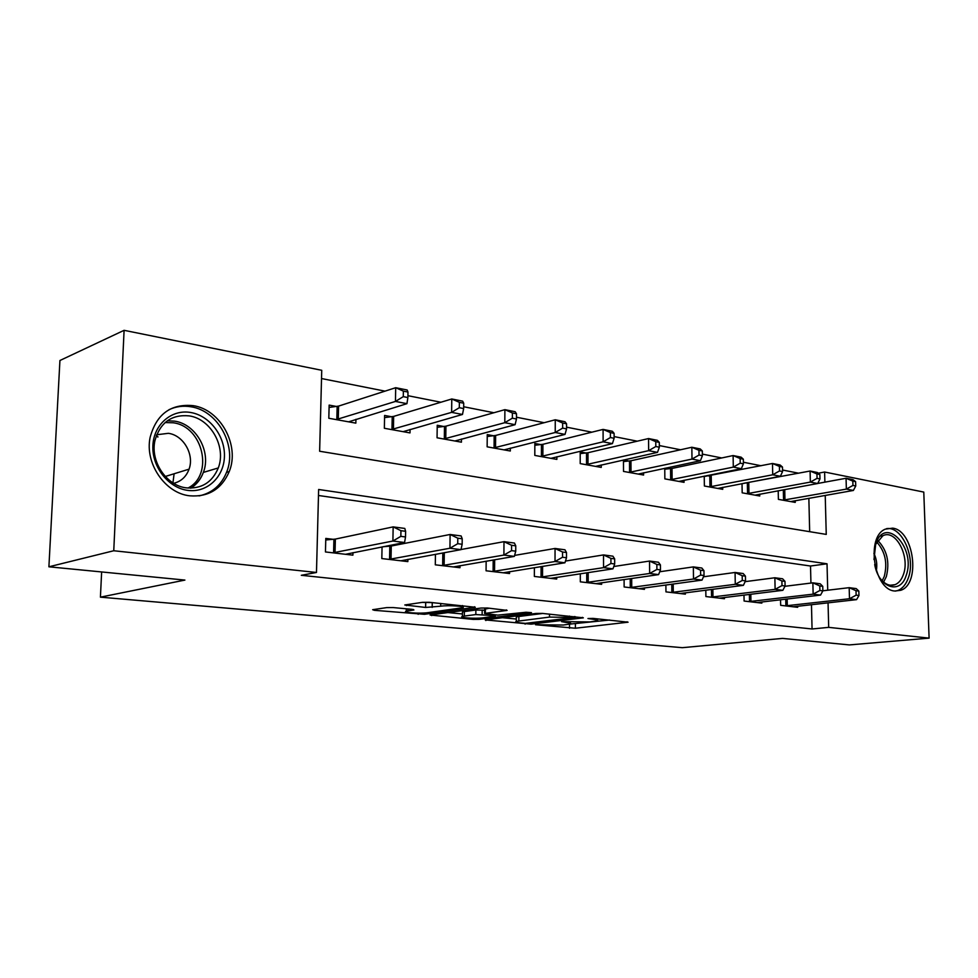 <?xml version="1.0" encoding="UTF-8"?>
<svg xmlns="http://www.w3.org/2000/svg" width="978" height="978" viewBox="0 0 978 978"><rect width="100%" height="100%" fill="white"/><g stroke="black" fill="none" stroke-linecap="round" stroke-linejoin="round"><path stroke-width="1.47" d="M535.541 624.734L575.382 628.231L628.084 622.191L592.986 618.389L587.974 618.536L593.291 619.318C597.387 619.759 598.683 620.272 597.191 620.871L589.807 621.935L561.592 621.629L566.299 622.509C570.431 622.937 571.763 623.438 570.321 624.013L563.279 625.028L535.541 624.734M193.277 405.662C220.698 409.635 240.013 445.601 229.231 471.579C221.603 489.11 208.436 497.191 189.732 495.809C165.172 493.328 144.548 463.34 150.135 437.325C156.48 414.097 170.857 403.535 193.277 405.662M892.669 528.157C913.978 530.382 920.97 584.037 900.689 590.321L894.748 591.018C873.721 589.905 865.713 536.409 885.445 529.11L892.669 528.157M393.205 607.57L386.689 607.607L372.667 609.697L374.403 610.321L424.452 614.306L475.284 607.265L429.293 602.289L422.582 602.326L404.794 604.979L425.626 607.46L440.687 606.201C448.486 604.979 467.655 606.348 462.496 607.754L427.643 612.693C420.185 613.842 401.359 612.546 406.273 611.201L413.914 609.966L412.276 609.355L393.205 607.57M818.293 473.218L824.613 472.019L923.782 492.081L929.1 638.133L849.344 644.918L782.522 638.402L682.314 647.68L100.416 597.155L184.903 580.076L48.9 566.8L113.754 550.748L124.096 330.319L321.738 370.295L319.635 451.249L826.251 534.404L825.224 495.394M929.1 638.133L828.696 627.363L828.048 602.815M827.718 590.211L827.021 563.793L318.632 489.489L316.481 572.472L301.31 575.296L812.058 628.976L828.696 627.363M316.481 572.472L113.754 550.748M485.198 619.905L531.103 624.147L583.353 617.827L542.411 613.414L536.042 613.45L485.198 619.905M473.071 619.392L430.1 615.015L480.944 608.047L487.484 608.01L507.105 610.382L484.611 613.45L497.79 615.125L526.005 612.265L531.457 612.631L479.22 619.355L473.071 619.392L473.083 618.23M812.058 628.976L811.471 604.661M810.933 583.071L810.517 566.017L318.486 495.491M797.645 606.201L797.669 607.314L780.664 605.321L780.542 599.746M761.825 601.922L761.85 603.12L744.099 601.042L743.989 595.064M724.429 597.448L724.441 598.732L705.896 596.556L705.81 590.15M685.333 592.778L685.358 594.147L665.957 591.873L665.884 584.978M644.441 587.876L644.453 589.355L624.135 586.971L624.098 579.526M601.604 582.729L601.617 584.331L580.321 581.837L580.309 573.768M556.702 577.326L556.702 579.062L534.355 576.445L534.391 567.668M509.562 571.641L509.55 573.536L486.066 570.785L486.152 561.201M460.015 565.663L459.99 567.717L435.296 564.819L435.442 554.306M389.195 546.25L386.946 545.968M407.875 559.343L407.838 561.604L381.823 558.56L382.056 546.934M333.29 539.33L325.796 538.413L325.454 551.947L352.887 555.162L352.948 552.656M798.708 473.218L782.547 470.015M761.104 465.76L743.402 462.239M721.74 457.949L702.375 454.11M680.517 449.77L659.331 445.565M637.265 441.188L614.123 436.591M591.861 432.178L566.568 427.166M544.135 422.704L516.494 417.227M493.89 412.74L463.682 406.75M440.919 402.239L407.912 395.687M385.014 391.139L321.53 378.547M809.674 531.677L808.855 498.279M795.2 500.675L795.236 502.399L778.39 499.367L778.207 490.76M746.789 483.034L745.957 482.875M759.723 494.159L759.759 496.005L742.18 492.826L742.021 483.633M709.233 476.029L706.96 475.601M722.693 487.35L722.73 489.318L704.38 486.005L704.233 476.152M669.991 468.706L666.14 467.985M684.025 480.222L684.05 482.337L664.857 478.878L664.759 468.279M628.927 461.041L623.451 460.015L623.512 471.42L643.597 475.039L643.573 472.765M585.944 453.022L580.198 451.946L580.211 463.609L601.25 467.411L601.238 464.953M540.871 444.611L534.844 443.486L534.807 455.418L556.873 459.403L556.873 456.738M493.584 435.785L487.252 434.599L487.142 446.824L510.308 451.005L510.333 448.107M443.89 426.506L437.227 425.271L437.056 437.789L461.42 442.178L461.445 439.024M391.603 416.75L384.599 415.442L384.354 428.278L409.99 432.912L410.051 429.44M336.53 406.481L329.146 405.1L328.816 418.266L355.845 423.144L355.931 419.305M101.639 571.947L100.416 597.155M48.9 566.8L59.927 360.503L124.096 330.319M824.882 482.154L824.613 472.019M810.517 566.017L827.021 563.793M156.272 435.797L157.788 437.007M570.076 624.086L609.636 620.028M502.435 617.717L516.298 619.025M525.357 623.377L574.331 617.46L549.489 617.094L516.286 621.36C514.758 621.971 516.201 622.497 520.602 622.937L525.357 623.377M516.311 617.876L516.311 616.971L518.866 616.482L542.79 613.45M462.423 613.952L447.765 612.57M489.293 608.194L484.648 609.196M464.305 616.079L462.398 616.458C457.863 617.717 475.516 618.878 482.949 617.815L495.284 616.177L493.853 615.639L475.834 614.563L464.305 616.079L464.354 611.568L462.447 611.947L462.435 612.778M464.354 611.568L475.87 610.003L484.636 610.211M422.166 602.387L432.728 602.619M790.701 501.58L853.378 490.455L846.361 489.098L846.056 478.266L817.73 483.462M852.816 481.103L846.056 478.266L853.06 479.672L855.616 481.665L852.816 481.103L852.938 485.443L855.75 485.993L855.616 481.665M852.938 485.443L846.361 489.098L782.999 500.186M855.75 485.993L853.378 490.455M785.31 605.871L849.491 598.744L856.569 599.636L793.085 606.788M822.865 590.798L849.173 587.668L856.239 588.609L858.843 591.103L856.007 590.724L856.141 595.162L858.965 595.529L858.843 591.103M856.141 595.162L849.491 598.744L849.173 587.668L856.007 590.724M856.569 599.636L858.965 595.529M755.028 495.149L817.694 483.523L810.371 482.093L810.09 471.029L743.696 483.315M816.936 473.927L810.09 471.029L817.412 472.508L819.87 474.513L816.936 473.927L817.058 478.352L819.98 478.939L819.87 474.513M817.058 478.352L810.371 482.093L746.984 493.694M819.98 478.939L817.694 483.523M717.791 488.425L780.383 476.274L772.718 474.782L772.486 463.474L704.246 476.494M779.417 466.42L772.486 463.474L780.138 465.015L782.486 467.032L779.417 466.42L779.515 470.944L782.583 471.555L782.486 467.032M779.515 470.944L772.718 474.782L709.392 486.91M782.583 471.555L780.383 476.274M678.879 481.408L741.336 468.682L733.304 467.117L733.109 455.552L671.996 468.438L664.759 469.208M740.138 458.548L733.109 455.552L741.128 457.166L743.353 459.195L740.138 458.548L740.224 463.181L743.427 463.816L743.353 459.195M740.224 463.181L733.304 467.117L670.101 479.831M743.427 463.816L741.336 468.682M748.952 601.604L813.146 594.147L820.542 595.089L757.07 602.558M784.931 586.299L812.865 582.827L820.249 583.817L822.755 586.335L819.796 585.944L819.906 590.48L822.865 590.871L822.755 586.335M819.906 590.48L813.146 594.147L812.865 582.827L819.796 585.944M820.542 595.089L822.865 590.871M710.969 597.155L775.114 589.343L782.852 590.321L719.453 598.145M745.163 581.641L774.869 577.766L782.608 578.793L784.992 581.36L781.899 580.944L781.997 585.59L785.09 585.993L784.992 581.36M781.997 585.59L775.114 589.343L774.869 577.766L781.899 580.944M782.852 590.321L785.09 585.993M671.263 592.497L735.273 584.306L743.39 585.333L680.138 593.536M703.475 576.788L735.077 572.46L743.182 573.536L745.444 576.14L742.192 575.712L742.278 580.455L745.517 580.871L745.444 576.14M742.278 580.455L735.273 584.306L735.077 572.46L742.192 575.712M743.39 585.333L745.517 580.871M638.194 474.073L700.419 460.724L691.996 459.085L691.849 447.252L630.944 460.76L623.451 461.592M698.964 450.308L691.849 447.252L700.26 448.939L702.338 450.98L698.964 450.308L699.025 455.051L702.4 455.711L702.338 450.98M699.025 455.051L691.996 459.085L629.001 472.411M702.4 455.711L700.419 460.724M629.698 587.619L693.5 579.025L702.021 580.101L638.989 588.707M659.734 571.751L693.353 566.898L701.849 568.035L703.964 570.663L700.566 570.223L700.627 575.076L704.026 575.516L703.964 570.663M700.627 575.076L693.5 579.025L693.353 566.898L700.566 570.223M702.021 580.101L704.026 575.516M873.977 559.55L875.738 543.841C885.322 514.795 916.569 548.23 906.129 575.565C900.359 595.101 878.757 587.998 874.687 564.526M880.334 578.585C885.004 584.416 889.919 586.445 895.09 584.661C898.782 583.12 901.545 579.758 903.366 574.612C910.286 556.726 895.75 528.792 882.889 535.736L875.493 544.575M876.349 570.565C877.376 564.563 876.557 558.817 873.892 553.316M895.493 591.091L897.987 590.431C902.621 588.511 906.068 584.331 908.342 577.876C915.958 557.851 902.009 525.907 886.594 528.633M187.678 490.357C168.424 487.936 151.81 466.836 152.886 445.65C153.68 424.428 171.737 409.024 190.747 412.508C209.781 415.687 225.282 436.286 224.427 456.714C223.84 477.191 206.908 493.095 187.678 490.357M189.206 415.882C171.59 414.256 160.172 422.484 154.952 440.552C150.074 461.359 166.48 485.785 186.358 487.863C201.59 489.012 212.238 482.374 218.277 467.949C226.493 447.166 210.918 418.914 189.206 415.882M173.681 483.328C181.138 481.457 186.26 476.738 189.06 469.159C194.536 454.599 183.485 435.271 168.387 433.315L156.663 434.758M199.096 495.907C212.189 493.046 221.383 485.112 226.651 472.105C237.348 446.347 218.18 410.711 190.979 406.787C183.253 405.491 175.93 406.457 169.023 409.684M172.935 482.863L174.108 473.768M157.996 436.934L156.358 435.565M595.59 466.384L657.485 452.374L648.646 450.662L648.548 438.547L587.974 452.728L580.198 453.621M655.773 441.665L648.548 438.547L657.387 440.32L659.306 442.374L655.773 441.665L655.81 446.518L659.343 447.215L659.306 442.374M655.81 446.518L648.646 450.662L585.956 464.648M659.343 447.215L657.485 452.374M550.932 458.327L612.411 443.621L603.12 441.811L603.084 429.403L542.912 444.305L534.844 445.271M610.394 432.582L603.084 429.403L612.362 431.274L614.098 433.327L610.394 432.582L610.406 437.545L614.123 438.278L614.098 433.327M610.406 437.545L603.12 441.811L540.834 456.506M614.123 438.278L612.411 443.621M504.086 449.88L565.015 434.403L555.235 432.496L555.26 419.782L495.626 435.454L487.24 436.506M562.656 423.022L555.26 419.782L565.015 421.75L566.568 423.804L562.656 423.022L562.656 428.119L566.568 428.89L566.568 423.804M562.656 428.119L555.235 432.496L493.487 447.973M566.568 428.89L565.015 434.403M586.14 582.509L649.649 573.487L658.585 574.612L595.895 583.658M613.793 566.506L649.539 561.054L658.475 562.252L660.431 564.917L656.849 564.453L656.898 569.428L660.468 569.893L660.431 564.917M656.898 569.428L649.649 573.487L649.539 561.054L656.849 564.453M658.585 574.612L660.468 569.893M540.467 577.154L603.548 567.656L612.949 568.841L550.687 578.353M565.467 561.054L603.499 554.917L612.9 556.176L614.673 558.89L610.908 558.389L610.932 563.487L614.685 563.976L614.673 558.89M610.932 563.487L603.548 567.656L603.499 554.917L610.908 558.389M612.949 568.841L614.685 563.976M492.496 571.531L555.027 561.519L564.929 562.778L503.242 572.79M514.611 555.406L555.052 548.462L564.942 549.783L566.506 552.533L562.546 552.008L562.546 557.24L566.506 557.753L566.506 552.533M562.546 557.24L555.027 561.519L555.052 548.462L562.546 552.008M564.929 562.778L566.506 557.753M454.868 441.005L515.1 424.696L504.807 422.692L504.892 409.66L445.931 426.176L437.203 427.3M512.386 412.96L504.892 409.66L515.186 411.726L516.506 413.792L512.386 412.96L512.362 418.181L516.482 419L516.506 413.792M512.362 418.181L504.807 422.692L443.719 438.988M516.482 419L515.1 424.696M442.056 565.614L503.902 555.064L514.342 556.384L453.352 566.947M460.993 549.526L503.988 541.665L514.416 543.047L515.761 545.834L511.58 545.284L511.555 550.651L515.736 551.189L515.761 545.834M511.555 550.651L503.902 555.064L503.988 541.665L511.58 545.284M514.342 556.384L515.736 551.189M403.107 431.665L462.484 414.464L451.616 412.361L451.787 398.975L393.657 416.396L384.562 417.63M459.379 402.349L451.787 398.975L462.643 401.163L463.719 403.217L459.379 402.349L459.305 407.704L463.658 408.572L463.719 403.217M459.305 407.704L451.616 412.361L391.371 429.55M463.658 408.572L462.484 414.464M388.951 559.392L449.941 548.242L460.968 549.636L400.858 560.785M383.021 546.739L391.273 546.017L450.112 534.477L461.127 535.944L462.215 538.768L457.802 538.193L457.728 543.707L462.154 544.269L462.215 538.768M457.728 543.707L449.941 548.242L450.112 534.477L457.802 538.193M460.968 549.636L462.154 544.269M348.584 421.836L406.934 403.669L395.454 401.432L395.699 387.704L338.584 406.102L329.085 407.447M403.376 391.139L395.699 387.704L407.166 390.002L407.973 392.056L403.376 391.139L403.278 396.64L407.887 397.557L407.973 392.056M403.278 396.64L395.454 401.432L336.212 419.599M407.887 397.557L406.934 403.669M332.96 552.827L392.899 541.03L404.574 542.509L345.527 554.294M325.76 539.966L335.368 539.086L393.156 526.885L404.806 528.438L405.613 531.298L400.943 530.687L400.846 536.347L405.515 536.959L405.613 531.298M400.846 536.347L392.899 541.03L393.156 526.885L400.943 530.687M404.574 542.509L405.515 536.959M566.299 621.653L566.299 622.509M593.291 618.426L593.291 619.318M627.081 621.751L627.081 622.375M575.382 624.013L575.382 628.231M569.514 624.221L569.514 628.255M582.423 617.35L582.423 617.998M531.103 623.169L531.103 624.147M525.113 623.365L525.113 624.172M485.883 619.82L485.883 620.565M574.331 616.556L574.331 617.46M569.526 616.079L569.526 616.996M549.502 614.111L549.489 617.094M518.866 616.482L518.841 620.871M431.689 614.759L431.677 615.59M506.311 609.881L506.311 610.541M485.406 608.719L485.369 613.304M479.232 618.12L479.22 619.355M493.866 614.746L493.853 615.639M482.178 609.966L482.142 614.526M475.87 610.003L475.834 614.563M413.291 609.49L413.291 610.101M407.973 608.952L407.948 610.859M440.723 603.414L440.687 606.201M432.239 602.692L432.166 607.411M425.699 602.729L425.626 607.46M406.493 604.685L406.481 605.626M474.55 606.751L474.538 607.424M424.464 612.986L424.452 614.306M418.168 613.133L418.156 614.343M374.415 609.404L374.403 610.321M784.735 489.562L784.967 499.966M783.317 489.831L783.549 500.149M785.872 605.847L785.725 599.135M787.302 605.724L787.156 598.976M748.769 482.79L748.977 493.462M747.351 482.985L747.547 493.645M711.226 475.773L711.385 486.665M709.796 475.968L709.955 486.861M671.996 468.438L672.106 479.575M670.553 468.645L670.676 479.77M749.515 601.58L749.38 594.404M750.957 601.458L750.823 594.233M711.544 597.118L711.434 589.428M712.986 596.996L712.876 589.245M671.837 592.46L671.752 584.184M673.292 592.326L673.206 583.988M630.944 460.76L631.018 472.142M629.502 460.98L629.575 472.362M630.272 587.582L630.223 578.658M631.739 587.448L631.678 578.45M877.669 540.369C887.034 549.966 889.919 562.081 886.312 576.702L883.611 582.069M882.205 580.773L884.259 576.433C887.694 562.937 885.163 551.458 876.691 541.983M167.311 420.797L174.573 421.139C196.101 424.073 211.541 451.909 203.351 472.423C200.82 479.22 196.651 484.465 190.844 488.156M187.996 488.046C214.096 474.905 203.094 426.335 173.155 422.777L165.111 422.557M587.974 452.728L587.986 464.367M586.519 452.961L586.543 464.587M542.912 444.305L542.876 456.213M541.457 444.55L541.421 456.445M495.626 435.454L495.528 447.655M494.171 435.711L494.073 447.9M586.739 582.472L586.714 572.802M588.206 582.338L588.181 572.582M541.054 577.118L541.091 566.592M542.533 576.971L542.558 566.36M493.095 571.494L493.181 559.991M494.562 571.335L494.648 559.746M445.931 426.176L445.772 438.67M444.489 426.445L444.318 438.926M442.655 565.577L442.826 552.949M444.134 565.406L444.293 552.68M393.657 416.396L393.425 429.208M392.215 416.677L391.97 429.476M389.562 559.343L389.806 546.201M391.029 559.171L391.273 546.017M338.584 406.102L338.266 419.232M337.141 406.396L336.823 419.525M333.584 552.778L333.914 539.281M335.038 552.594L335.368 539.086M229.231 471.579L226.554 472.362M570.321 622.032L570.321 623.169M597.191 618.805L597.191 619.979M575.211 616.641L575.211 617.607M516.311 616.971L516.286 621.36M484.648 608.866L484.611 613.45M462.447 611.947L462.398 616.458M495.296 614.881L495.284 615.871M406.31 608.805L406.273 611.201M462.521 605.553L462.496 606.812M880.396 536.103L882.889 535.736M890.212 585.235L895.09 584.661M190.576 488.156C196.456 484.452 200.722 479.22 203.351 472.423L218.277 467.949M189.06 469.159L165.282 476.482"/></g></svg>
